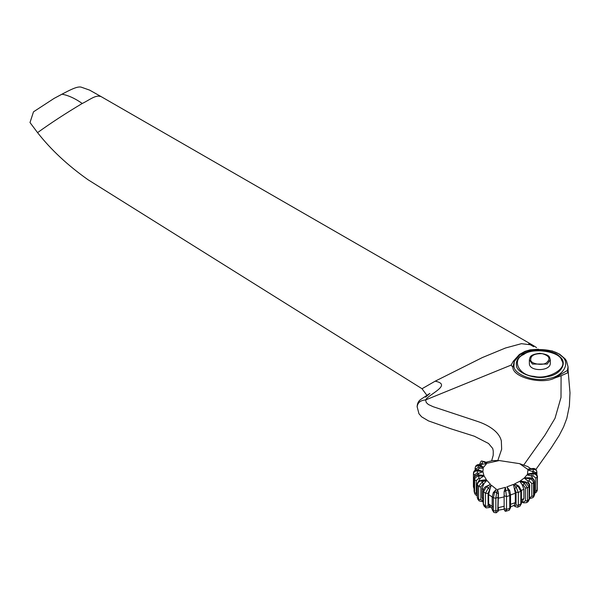 <?xml version="1.0" encoding="UTF-8"?>
<svg xmlns="http://www.w3.org/2000/svg" width="600" height="600" viewBox="0 0 600 600"><rect width="100%" height="100%" fill="white"/><g stroke="black" fill="none" stroke-linecap="round" stroke-linejoin="round"><path stroke-width="0.9" d="M567.81 372.765L567.382 370.425L567.908 370.11L567.81 372.765L561.09 375.75L561 397.455L555.007 418.312L545.018 435.03L523.942 464.73M550.29 359.79L550.29 363.63C549.967 371.355 529.433 371.76 529.365 363.638L529.365 359.79L532.425 364.058L547.23 364.058L550.29 359.79C549.36 357.368 550.77 354.803 539.865 353.303C529.17 354.675 530.273 357.24 529.365 359.79M528.727 343.845L533.655 346.688L532.433 345L99.877 95.895L89.61 90.12L81.33 87.195C77.468 85.898 69.315 90.383 62.175 94.073L62.04 94.192C68.445 95.392 75.18 98.49 82.245 103.477C88.845 100.358 95.528 94.762 100.222 96.45M62.04 94.192L54.097 98.4L33.495 111.825L30 122.535L37.56 132.63C51.075 122.873 65.97 113.16 82.245 103.477M561.09 375.743L554.827 377.993C541.987 384.893 512.64 377.377 512.88 367.245L511.118 365.1L425.625 399.938C420.51 400.305 417.683 402.577 417.15 406.748L418.942 413.715L421.627 416.842L428.513 420.915L450.908 428.798L474.33 436.215L488.543 443.49L492.743 448.515L493.26 451.11L493.215 455.287L491.647 460.763M512.88 367.245L514.312 361.373L520.035 354.623L535.102 349.44L552.165 350.933L559.56 354.127L565.08 358.837L566.467 360.907L568.065 366.862L567.382 370.425L554.827 377.993M497.85 460.388L501.66 449.22L501.33 440.963C500.408 436.965 497.94 433.32 493.928 430.02C489.338 426.3 483.577 423.345 476.655 421.14L433.162 406.717L428.362 404.49L426.255 402.51L425.625 399.938C428.138 394.537 452.925 384.795 435.158 381.188L482.287 357.593L505.5 348L521.415 343.68L532.433 345M538.507 349.215L530.025 349.875L524.918 351.39L519.405 354.472L520.035 354.623C528.263 347.347 554.138 348.082 561.082 355.793C571.237 362.205 563.55 376.493 548.88 378.45C535.59 382.53 513.548 374.663 513.93 365.978L514.312 361.373L513.308 361.23L511.118 365.1M519.405 354.472L513.308 361.23M435.158 381.188L422.025 388.732L88.043 179.752C67.725 165.382 50.895 149.678 37.56 132.63M422.025 388.732L426.877 395.317M425.572 397.178L429.862 393.42L420.772 399.412C418.553 400.957 417.345 403.312 417.143 406.463L417.15 406.748M504.143 492L504.143 509.092L504.12 491.7L505.71 490.68L505.485 487.312L497.55 489.435L498.45 493.065L498.053 507.638L498.487 510.173L498.173 511.23L496.178 512.805L493.89 512.46L493.357 510.645L493.357 497.827L494.647 492.105L493.17 493.08M504.12 491.7L505.485 487.312M504.255 495.787L506.513 496.567L505.71 490.68L508.29 489.9L509.752 495.607L509.752 508.425L509.145 510.248M505.71 510.338C506.183 511.65 506.452 511.335 506.513 509.385L506.513 496.567L509.752 495.607L510.518 494.565L510.577 507.63L509.752 508.425L506.513 509.385L504.255 508.605M532.05 469.275L532.717 468.81L536.317 470.077M533.79 473.033L532.17 471.397L533.34 471.165L532.838 469.028L536.408 470.272M531.285 469.485L532.717 468.81L527.918 469.995L527.475 473.978L532.95 473.055C535.463 472.853 536.955 473.978 537.42 476.445L537.338 489.975L537.112 490.845L537.232 490.043L535.793 490.793L534.623 492.592M486.322 462.45L487.575 463.155L499.23 460.553L519.585 463.65L527.52 469.222L533.52 468.435L534.96 468.78L536.227 469.928M532.17 471.397L527.918 469.995M536.812 471.697L536.52 470.46L536.88 471.96L535.815 472.815L535.815 473.647M498.45 510.158L498.18 511.222M498.217 510.938L497.775 510.293L495.832 511.02L496.178 512.805M497.775 510.293L498.217 493.845L496.673 492.412L495.832 498.202L495.832 511.02L493.357 510.645L492.285 509.46M509.737 490.575L510.577 494.805M509.805 490.935L508.29 489.9L506.842 486.877L509.707 490.5M514.2 505.425L515.325 502.62L515.325 493.222L514.26 488.303L514.748 488.79L516.105 487.058L513.472 484.403L506.842 486.877M514.26 488.303L513.472 484.403M514.748 488.79L516.053 492.248L518.332 492.533L516.105 487.058L518.055 486.217L520.838 491.445L520.838 504.263L519.9 506.213L521.43 503.558L518.332 505.35L518.332 492.533L521.43 490.74L521.43 503.55M519.93 506.197L517.575 507.217L518.332 505.35L516.053 505.065L514.748 505.882L515.018 506.558M518.903 486.173L518.055 486.217L514.41 483.998L516.99 485.01M523.245 485.048L525.42 488.04L525.42 500.857L523.245 502.132L522.097 501.683L523.875 498.54L523.875 489.143L522.097 484.59L523.245 485.048L524.13 483.015L519.735 481.275L514.41 483.998M522.097 484.59L519.735 481.275M525.42 488.04L527.467 487.905L524.13 483.015L525.368 482.213L529.102 486.825L529.102 499.643L528.12 501.638L529.463 499.058L527.467 500.722L527.467 487.905L529.463 486.248L529.463 499.065M528.143 501.623L526.553 502.673L527.467 500.722L525.42 500.857M523.245 502.132L524.13 502.665M522.097 501.683L521.43 502.065M525.975 482.662L525.368 482.213L525.975 482.662M529.463 495.78L529.748 484.897L527.58 480.735L524.235 478.02L520.237 480.967L525.735 481.972C528.037 482.678 529.283 484.103 529.455 486.24L529.463 486.248M527.58 480.735L529.178 480.967L529.567 478.808L524.235 478.02M529.178 480.967L531.795 483.495L533.565 483.053C533.295 480.9 531.96 479.482 529.567 478.808L530.25 478.088C532.74 478.56 534.143 479.88 534.465 482.04L534.465 494.857L533.827 496.59L534.623 494.467L533.565 495.87L533.565 483.053L534.623 481.65L534.623 494.445M533.827 496.59L532.86 497.662L533.565 495.87L531.795 496.312L529.178 498.06M530.385 478.47L530.25 478.088L530.385 478.47M537.405 489.143L537.232 477.225C536.947 475.125 535.53 473.97 532.987 473.752L531.322 473.82L531.428 476.002L526.957 474.9L524.475 477.803L530.325 477.803C532.92 478.162 534.352 479.445 534.623 481.65L534.623 481.59M532.822 473.722L533.092 475.942L535.793 477.975L535.793 490.793M527.475 473.978L533.123 473.332C535.665 473.385 537.09 474.457 537.405 476.558L537.232 477.225L535.793 477.975M498.232 494.895L498.48 498.18L504.21 496.882M504.21 506.28L498.48 507.577L498.232 509.775M533.67 479.768L531.428 476.002L533.092 475.942M527.76 466.575L519.585 463.65M492.195 496.89L493.32 492.555L496.425 489.263L491.317 485.16L488.257 488.033L489.862 489.533L488.647 494.52L488.647 503.918L489.862 506.625L488.085 506.153L488.085 493.335L489.592 489.787M491.317 485.16L489.862 489.533M484.2 506.25L483.45 504.428L483.45 491.61L486.683 486.615L488.257 488.033L485.452 493.373L488.085 493.335M490.485 506.467L489.33 507.548L489.592 506.88M485.873 486.555L490.515 484.403L486.683 486.615L485.903 486.533C484.5 487.14 483.6 488.678 483.21 491.13L485.452 493.373L485.452 506.19L486.06 507.893L489.33 507.548M481.373 461.1L484.582 461.64M476.04 465.735L479.88 465.015L483.555 467.303L486.562 463.71L483.105 461.475L485.168 462.472M479.798 463.732L480.195 464.362L481.935 463.357L483.105 461.475L481.567 460.965L484.905 461.812M479.798 464.97L479.798 463.763L481.05 461.25M486.562 463.71L482.31 464.153M490.515 484.403L486.847 480.36L482.295 481.92L483.097 483.982L483.93 483.697L482.092 488.175L482.092 497.572L482.993 500.085M486.847 480.36L483.93 483.697M477.945 499.342L477.353 497.655L477.353 484.838C477.592 482.715 478.92 481.312 481.32 480.638L482.295 481.92L478.605 486.495L480.832 486.893L483.097 483.982M482.79 501.78L479.138 500.903L478.605 499.312L480.832 499.71L480.832 486.893M482.295 501.577L483.097 501.075L480.832 499.71M477.24 484.463L477.24 497.31L478.605 499.312L478.605 486.495L477.232 484.493C477.045 482.752 478.312 481.38 481.043 480.368L486.382 479.737L480.855 481.05M486.382 479.737L484.072 475.86L478.763 476.123L478.897 478.305L480.285 478.237L478.125 482.19M484.072 475.86L480.285 478.237M474.255 492.202L474.097 478.47C474.397 476.362 475.822 475.23 478.365 475.072L478.763 476.123C476.25 476.52 474.862 477.772 474.6 479.873L476.265 480.57L478.897 478.305M478.545 475.455L478.365 475.072L483.893 475.447L478.47 474.787C476.153 474.21 473.325 477.592 474.075 478.312L474.6 479.873L474.6 492.69L475.38 494.662L477.24 495.862M483.893 475.447L482.925 471.743L477.615 470.918L477.202 473.07L478.793 473.317L477.158 474.877M482.925 471.743L478.793 473.317M473.43 473.857L473.505 472.778C473.812 470.707 475.192 469.815 477.63 470.092L477.615 470.918C475.103 470.85 473.707 471.847 473.43 473.918L474.592 474.803L477.202 473.07M473.52 472.478C474.81 470.07 476.317 469.192 478.035 469.86L482.903 471.487L478.283 470.55M482.903 471.487L483.217 468.255L479.475 468.112L480.345 466.072L478.942 465.54L475.567 466.447L475.118 468.105L475.822 468.862L478.08 467.58L479.183 465.135L483.555 467.303M478.08 467.58L479.475 468.112L477.877 469.74M492.188 508.515L489.495 506.43M499.23 460.553L492.435 460.612M487.575 463.155L483.885 461.715M516.435 365.243C516.158 372.975 535.425 380.048 547.433 376.62C560.535 375.045 568.148 362.618 559.673 356.632C554.062 349.612 531.375 348.12 523.178 354.233C518.07 357.322 515.827 360.99 516.435 365.243M523.778 354.48C532.537 347.212 560.34 351.51 561.63 360.337C568.155 368.355 547.8 380.108 533.918 376.335C518.632 375.593 511.185 359.535 523.778 354.48M527.52 469.222L531.952 469.02M533.34 471.165L535.815 472.815M497.775 497.475L495.832 498.202L493.357 497.827L492.285 496.643M497.55 489.435L496.673 492.412L494.647 492.105L496.425 489.263M498.217 493.845L498.45 493.065M516.053 492.248L516.053 505.065M514.748 505.882L514.26 505.395M521.43 490.688L518.865 486.158M520.237 480.967L525.368 482.213M531.795 483.495L531.795 496.312M524.475 477.803L530.25 478.088M531.322 473.82L526.957 474.9M483.217 468.255L480.345 466.072M537.39 476.265L537.338 489.982M498.053 498.24L498.48 498.18M498.48 507.577L498.053 507.638M529.32 485.287L529.748 484.897M521.423 490.485L523.875 489.143M523.875 498.54L521.43 499.875M509.978 495.15L515.325 493.222M515.325 502.62L509.978 504.548M483.21 491.13L483.21 503.947L485.452 506.19L488.085 506.153M481.935 463.357L482.76 463.89M480.195 465.165L480.195 464.362M492.188 496.95L492.188 509.768L493.89 512.46M477.832 499.185L477.24 497.287M474.127 478.072L474.075 491.13L474.6 492.69L476.265 493.388L476.265 480.57M477.24 495L476.265 493.388M474.795 493.695L474.097 490.965M474.075 488.79L473.43 486.743L473.43 473.925L473.43 486.743L474.592 487.62M474.592 476.558L474.592 474.803M475.822 469.838L475.822 468.862M488.647 494.52L492.533 497.272M483.21 498.832L482.092 497.572M482.092 488.175L483.45 489.69M492.533 506.678L488.647 503.918M546.487 362.775C542.842 365.805 531.263 364.013 530.73 360.337C530.325 355.665 534.173 353.445 542.265 353.678C549.48 355.815 550.882 358.845 546.487 362.775M568.132 370.905L570 392.82L569.377 405.84L566.82 418.365L563.588 426.908L559.118 435.585L551.317 447.728L535.89 469.463M54.097 98.4L62.175 94.073M568.118 370.822L568.065 366.862M536.588 347.61L532.597 345.097M417.143 406.47L417.158 407.033M510.577 507.623L509.205 510.232L506.213 511.125C505.268 511.597 504.577 510.945 504.143 509.16L498.487 510.173M536.88 474.683L536.88 471.96M517.575 507.217L514.995 506.535L513.832 505.365M516.952 484.987L518.873 486.158M526.553 502.673L523.553 502.845L520.8 501.757M532.86 497.662L529.335 498.735M537.112 490.838L536.227 492.33L534.623 493.373M514.23 505.41L510.577 506.768M527.61 466.478L531.03 468.893M484.11 506.168L486.075 507.908M484.875 461.783L486.375 462.465M483.21 503.947L484.103 506.168M483.21 501.638L482.805 501.78M477.832 499.178L479.138 500.903M475.118 468.143L475.118 470.123M479.88 465.015C478.74 464.213 477.457 464.452 476.048 465.72M476.04 465.728L475.567 466.455M492.615 460.575L485.145 462.487M480.803 465.465L482.355 464.115"/></g></svg>
